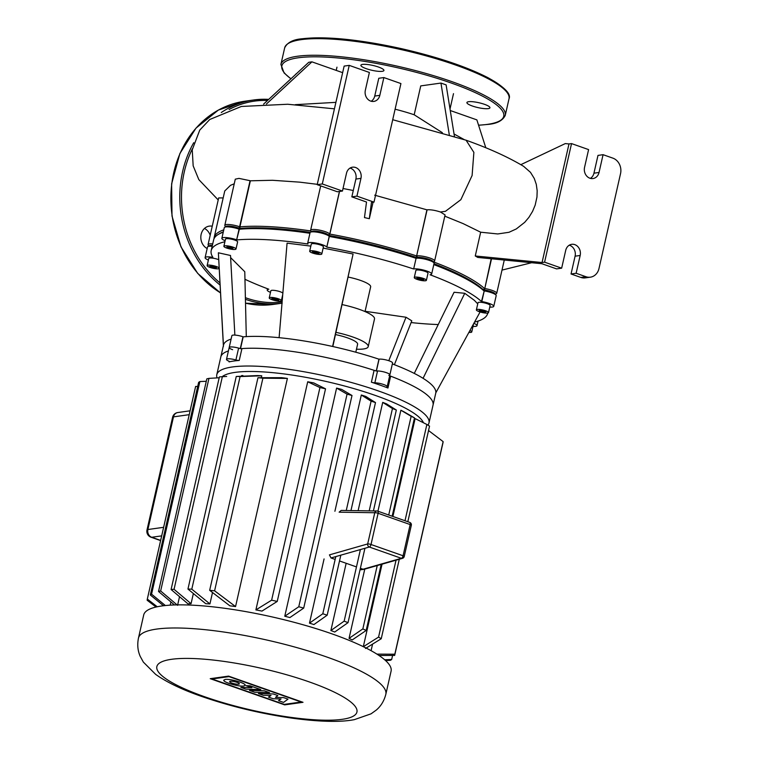 <?xml version="1.0" encoding="UTF-8"?>
<svg xmlns="http://www.w3.org/2000/svg" width="759" height="759" viewBox="0 0 759 759"><rect width="100%" height="100%" fill="white"/><g stroke="black" fill="none" stroke-linecap="round" stroke-linejoin="round"><path stroke-width="1.14" d="M488.246 108.622A11.812 2.476 -167.2 0 0 489.944 107.778A11.812 2.476 -167.2 0 0 481.823 103.48A11.812 2.476 -167.2 0 0 468.597 101.706A11.812 2.476 -167.2 0 0 466.908 102.55A11.812 2.476 -167.2 0 0 475.02 106.848A11.812 2.476 -167.2 0 0 488.246 108.622M382.232 71.318A11.812 2.476 -167.2 0 0 383.931 70.483A11.812 2.476 -167.2 0 0 375.809 66.185A11.812 2.476 -167.2 0 0 362.584 64.411A11.812 2.476 -167.2 0 0 360.886 65.246A11.812 2.476 -167.2 0 0 369.007 69.543A11.812 2.476 -167.2 0 0 382.232 71.318M296.342 73.794A11.812 2.476 -167.2 0 0 295.668 74.391A11.812 2.476 -167.2 0 0 295.659 74.42M212.245 226.201A11.812 10.114 82 0 0 209.332 226.116A11.812 10.114 82 0 0 200.879 236.011A11.812 10.114 82 0 0 207.169 248.544M204.465 228.45A11.812 10.114 -98 0 1 210.186 235.262M335.146 559.411L331.009 557.96L329.434 554.867L367.679 543.947A2.486 2.078 74.1 0 0 369.32 547.021A2.486 1.176 -70.6 0 0 371.018 544.497A2.486 0.522 -167.2 0 0 367.679 543.947L374.775 512.733L339.131 512.173L341.189 510.418L376.881 510.978A2.486 2.163 90.9 0 0 374.775 512.733A2.486 0.522 12.8 0 1 378.115 513.283A2.486 1.176 -70.6 0 0 377.669 511.12A2.486 1.176 -70.6 0 0 377.479 511.082A2.486 2.163 90.9 0 0 376.881 510.978A2.486 2.486 0 0 1 377.669 511.12L409.718 522.391A2.486 1.176 109.4 0 1 410.164 524.564A2.486 0.522 12.8 0 1 411.321 525.294A2.486 2.486 0 0 0 409.718 522.391A2.486 1.176 109.4 0 0 409.537 522.363M402.488 558.339A2.486 2.486 0 0 0 404.224 556.499A2.486 0.522 -167.2 0 0 403.076 555.768A2.486 1.176 109.4 0 1 401.369 558.301A2.486 2.078 74.1 0 0 402.488 558.339L364.187 569.278L360.07 569.658M339.51 560.948L356.474 566.916M360.373 568.292L363.068 569.231L401.369 558.301L369.32 547.021L331.009 557.96M269.549 692.654L254.701 692.255L249.474 690.415L264.312 690.813L269.549 692.654M245.954 689.172L240.869 687.379L251.893 687.682L246.201 685.681L250.015 685.785L260.792 689.57L245.954 689.172M273.259 693.954L277.832 695.567L275.498 697.398L283.657 697.616L288.003 699.143L283.553 702.398L278.515 700.633L281.029 698.973L273.164 698.745L268.496 697.104L271.01 695.453L263.326 695.291L258.402 693.555L273.259 693.954M225.186 679.457C230.072 678.546 246.201 683.261 245.185 685.311L243.8 686.003C238.914 686.914 222.785 682.189 223.801 680.149L225.186 679.457M238.649 684.191A4.99 1.044 12.8 0 1 233.051 683.442A4.99 1.044 12.8 0 1 229.626 681.62A4.99 1.044 12.8 0 1 230.338 681.269A4.99 1.044 12.8 0 1 235.935 682.018A4.99 1.044 12.8 0 1 239.36 683.831A4.99 1.044 12.8 0 1 238.649 684.191M229 676.611L301.181 702.009L284.245 704.38L212.065 678.982L229 676.611M284.682 704.874L210.234 678.679L228.563 676.117L303.012 702.312L284.682 704.874M385.838 694.286L391.084 671.165A126.838 26.546 -167.2 0 0 303.932 625.008A126.838 26.546 -167.2 0 0 161.933 605.957A126.838 26.546 -167.2 0 0 143.707 614.961L138.461 638.082C137.151 644.723 137.74 650.833 140.244 656.421L143.347 662.095L155.661 674.39C166.952 682.379 182.264 689.722 201.619 696.42C230.869 706.525 261.447 713.83 293.363 718.337C320.364 721.894 340.706 722.321 354.368 719.636L371.047 713.83L376.312 710.044C380.971 706.088 384.149 700.842 385.838 694.286A126.838 26.546 -167.2 0 0 327.025 657.095A126.838 26.546 -167.2 0 0 156.677 629.078A126.838 26.546 -167.2 0 0 138.461 638.082M222.159 376.711A104.457 21.859 12.8 0 1 235.1 372.384A104.457 21.859 12.8 0 1 344.728 386.056A104.457 21.859 12.8 0 1 423.408 422.678M287.395 378.428L262.899 378.2A126.838 26.546 -167.2 0 0 257.965 377.716L281.684 377.669A104.457 21.859 12.8 0 1 287.395 378.428L235.556 606.564A104.457 21.859 -167.2 0 0 229.854 605.815L209.664 590.322A126.838 26.546 12.8 0 1 214.598 590.806L235.556 606.564M209.92 603.927A104.457 21.859 -167.2 0 0 205.755 603.718L187.947 589.06A126.838 26.546 12.8 0 1 191.799 589.164L209.92 603.927L212.511 592.542M261.751 375.79L240.1 376.559A126.838 26.546 -167.2 0 0 236.258 376.455L257.586 375.572A104.457 21.859 12.8 0 1 261.751 375.79L261.324 377.669M255.887 609.913L271.627 600.179A126.838 26.546 12.8 0 1 277.234 601.432L261.969 611.09A104.457 21.859 -167.2 0 0 255.887 609.913L307.718 381.768A104.457 21.859 12.8 0 1 313.799 382.944L325.535 388.826A126.838 26.546 -167.2 0 0 319.937 387.574L307.718 381.768M191.059 603.68A104.457 21.859 -167.2 0 0 188.004 603.86L171.088 589.515A126.838 26.546 12.8 0 1 174.048 589.307L191.059 603.68L193.365 593.538M242.889 375.534L241.523 375.601A104.457 21.859 12.8 0 1 242.889 375.534L242.747 376.17M284.767 616.242L298.771 606.754A126.838 26.546 12.8 0 1 303.704 608.101L289.9 617.551A104.457 21.859 -167.2 0 0 284.767 616.242L336.598 388.096A104.457 21.859 12.8 0 1 341.73 389.414L352.005 395.496A126.838 26.546 -167.2 0 0 347.072 394.149L336.598 388.096M309.482 623.148L322.803 613.765A126.838 26.546 12.8 0 1 327.186 615.188L313.932 624.562A104.457 21.859 -167.2 0 0 309.482 623.148L324.074 558.928M334.899 511.272L361.312 395.012A104.457 21.859 12.8 0 1 365.762 396.416L375.496 402.574A126.838 26.546 -167.2 0 0 371.104 401.16L361.312 395.012M330.886 630.53L344.15 621.147A126.838 26.546 12.8 0 1 348.03 622.646L334.71 632.029A104.457 21.859 -167.2 0 0 330.886 630.53L346.161 563.282M358.115 510.684L382.716 402.384A104.457 21.859 12.8 0 1 386.549 403.883L396.331 410.031A126.838 26.546 -167.2 0 0 392.45 408.541L382.716 402.384M349.045 638.366L362.849 628.907A126.838 26.546 12.8 0 1 366.18 630.473L352.185 639.96A104.457 21.859 -167.2 0 0 349.045 638.366L364.775 569.108M377.935 511.215L400.875 410.221A104.457 21.859 12.8 0 1 404.016 411.814L414.49 417.867A126.838 26.546 -167.2 0 0 411.15 416.302L400.875 410.221M363.314 646.659L382.052 564.174M392.896 516.481L415.126 418.598L426.871 424.48A126.838 26.546 -167.2 0 1 429.537 426.141L407.82 521.727M371.085 650.672L372.555 644.182M427.886 425.097A108.812 22.77 -167.2 0 0 428.996 422.896A108.812 22.77 -167.2 0 0 354.235 383.304A108.812 22.77 -167.2 0 0 232.425 366.958A108.812 22.77 -167.2 0 0 216.789 374.69A108.812 22.77 -167.2 0 0 217.074 377.897M480.494 311.209L435.818 392.82A108.812 22.77 -167.2 0 1 435.732 393.257L433.038 405.116A108.812 22.77 -167.2 0 0 390.638 376.151A3.112 0.655 12.8 0 1 389.69 375.686M387.944 388.01A108.812 22.77 -167.2 0 0 371.398 382.185A3.112 0.655 -167.2 0 0 374.851 382.821A7.457 1.565 12.8 0 1 382.906 384.263A7.457 1.565 12.8 0 1 387.175 386.72A7.457 1.565 12.8 0 1 386.862 387.043A3.112 0.655 -167.2 0 0 386.729 387.175A3.112 0.655 -167.2 0 0 387.944 388.01L390.638 376.151M376.388 371.028A7.457 1.565 12.8 0 1 384.747 372.147A7.457 1.565 12.8 0 1 389.87 374.861A7.457 1.565 -167.2 0 0 385.6 372.403A7.457 1.565 -167.2 0 0 377.546 370.961A3.112 0.655 12.8 0 1 374.092 370.326A108.812 22.77 -167.2 0 0 241.931 348.599A3.112 0.655 12.8 0 1 238.611 348.115A7.457 1.565 -167.2 0 0 229.19 347.518A7.457 1.565 12.8 0 1 240.28 348.637M239.237 360.449A108.812 22.77 -167.2 0 0 233.772 361.037A108.812 22.77 -167.2 0 0 229.057 361.882A3.112 0.655 -167.2 0 0 229.37 361.682A3.112 0.655 -167.2 0 0 228.525 361.009A7.457 1.565 12.8 0 1 226.495 359.377A7.457 1.565 12.8 0 1 235.916 359.965A3.112 0.655 -167.2 0 0 239.237 360.449L241.931 348.599M231.106 339.074A108.812 22.77 -167.2 0 0 223.525 345.041L220.831 356.901A108.812 22.77 -167.2 0 1 228.412 350.933A108.812 22.77 -167.2 0 0 220.831 356.901L216.789 374.69M170.927 601.963L170.206 605.151M179.532 596.678L177.672 604.876M327.186 615.188L340.829 555.152M350.962 510.57L375.496 402.574M322.803 613.765L335.791 556.594M346.256 510.494L371.104 401.16M303.704 608.101L352.005 395.496M298.771 606.754L347.072 394.149M277.234 601.432L325.535 388.826M271.627 600.179L319.937 387.574M384.68 659.761L391.672 659.486A126.838 26.546 12.8 0 1 390.43 660.302L385.525 660.52M376.929 654.125L394.822 654.211A126.838 26.546 12.8 0 1 394.68 655.33A126.838 26.546 12.8 0 1 394.671 655.406L379.045 655.51M442.971 442.801A126.838 26.546 -167.2 0 0 442.99 442.725A126.838 26.546 -167.2 0 0 443.123 441.605L428.541 430.543M391.672 659.486L392.593 655.434M394.822 654.211L443.123 441.605M363.295 646.744L378.57 637.086A126.838 26.546 12.8 0 1 381.236 638.746L365.487 648.471M381.236 638.746L399.291 559.25M378.57 637.086L396.037 560.18M405.002 520.74L426.871 424.48M366.18 630.473L381.189 564.421M392.147 516.215L414.49 417.867M362.849 628.907L377.242 565.55M388.722 515.01L411.15 416.302M348.03 622.646L364.927 548.273M373.409 510.921L396.331 410.031M344.15 621.147L360.411 549.563M369.206 510.854L392.45 408.541M156.05 607.039L147.17 600.255A126.838 26.546 12.8 0 1 147.312 599.136A126.838 26.546 12.8 0 1 147.322 599.06L157.255 606.764M163.508 605.748L150.32 594.98A126.838 26.546 12.8 0 1 151.563 594.164L165.367 605.54M174.466 604.951L158.527 591.479A126.838 26.546 12.8 0 1 160.652 590.976L177.578 605.321M219.19 377.773L208.953 378.371A126.838 26.546 -167.2 0 0 206.827 378.874L158.527 591.479M197.701 386.426L195.632 386.454A126.838 26.546 -167.2 0 0 195.613 386.521A126.838 26.546 -167.2 0 0 195.594 386.597M206.277 381.274L199.873 381.559A126.838 26.546 -167.2 0 0 198.63 382.375L150.32 594.98M151.563 594.164L199.873 381.559M147.322 599.06L195.632 386.454M160.652 590.976L208.953 378.371M226.675 376.455L222.349 376.701A126.838 26.546 -167.2 0 0 219.389 376.91L171.088 589.515M214.598 590.806L262.899 378.2M209.664 590.322L257.965 377.716M191.799 589.164L240.1 376.559M187.947 589.06L236.258 376.455M174.048 589.307L222.349 376.701M355.791 352.214L357.603 344.254A21.764 4.554 -167.2 0 0 335.469 334.577M356.474 349.216A32.646 6.831 -167.2 0 0 363.523 348.979A32.646 6.831 -167.2 0 0 368.21 346.664A32.646 6.831 -167.2 0 0 335.962 332.347M368.21 346.664L374.51 318.941A32.646 6.831 -167.2 0 0 342.119 304.596M365.032 311.569L370.658 286.817A21.764 4.554 -167.2 0 0 348.21 277.073M272.12 299.72A6.214 1.3 12.8 0 1 269.236 297.898A6.214 1.3 12.8 0 1 278.477 298.828A6.214 1.3 12.8 0 1 281.361 300.649A6.214 1.3 12.8 0 1 272.12 299.72M269.236 297.898L270.849 290.782A6.214 1.3 12.8 0 1 280.099 291.712A6.214 1.3 12.8 0 1 282.86 293.173M469.906 330.535A6.214 1.3 12.8 0 1 471.756 331.958A6.214 1.3 12.8 0 1 470.865 332.404A6.214 1.3 12.8 0 1 468.882 332.404M488.35 312.215A6.214 1.3 12.8 0 1 488.502 312.623A6.214 1.3 12.8 0 1 483.009 312.699A6.214 1.3 12.8 0 1 476.538 310.279A6.214 1.3 12.8 0 1 476.377 309.871A6.214 1.3 12.8 0 1 481.88 309.795A6.214 1.3 12.8 0 1 488.35 312.215M476.377 309.871L477.999 302.756A6.214 1.3 12.8 0 1 483.492 302.68A6.214 1.3 12.8 0 1 489.963 305.109A6.214 1.3 12.8 0 1 490.124 305.507L488.502 312.623M423.513 278.496A6.214 1.3 12.8 0 1 426.397 280.327A6.214 1.3 12.8 0 1 417.146 279.388A6.214 1.3 12.8 0 1 414.272 277.566A6.214 1.3 12.8 0 1 423.513 278.496M414.272 277.566L415.885 270.451A6.214 1.3 12.8 0 1 425.125 271.38A6.214 1.3 12.8 0 1 428.01 273.212L426.397 280.327M314.33 250.992A6.214 1.3 12.8 0 1 321.807 253.971A6.214 1.3 12.8 0 1 317.148 254.199A6.214 1.3 12.8 0 1 309.681 251.22A6.214 1.3 12.8 0 1 314.33 250.992M309.681 251.22L311.294 244.104A6.214 1.3 12.8 0 1 315.953 243.876A6.214 1.3 12.8 0 1 323.419 246.855L321.807 253.971M224.768 245.821A6.214 1.3 12.8 0 1 231.732 246.751A6.214 1.3 12.8 0 1 236.002 249.018A6.214 1.3 12.8 0 1 235.11 249.455A6.214 1.3 12.8 0 1 228.146 248.525A6.214 1.3 12.8 0 1 223.877 246.258A6.214 1.3 12.8 0 1 224.768 245.821M223.877 246.258L225.489 239.142A6.214 1.3 12.8 0 1 226.381 238.706A6.214 1.3 12.8 0 1 233.345 239.635A6.214 1.3 12.8 0 1 237.614 241.903L236.002 249.018M219.133 268.525A6.214 1.3 12.8 0 1 213.279 268.325A6.214 1.3 12.8 0 1 207.283 266.001A6.214 1.3 12.8 0 1 207.122 265.593A6.214 1.3 12.8 0 1 212.624 265.517A6.214 1.3 12.8 0 1 219.095 267.946A6.214 1.3 12.8 0 1 219.104 267.955M207.122 265.593L208.744 258.477A6.214 1.3 12.8 0 1 212.33 258.107A6.214 1.3 12.8 0 1 218.649 259.654M376.303 370.847L378.959 359.187A108.812 22.77 -167.2 0 0 332.594 346.474A108.812 22.77 -167.2 0 0 279.103 337.679A108.812 22.77 -167.2 0 0 243.184 336.854L242.975 336.778A7.457 1.565 -167.2 0 0 231.884 335.668L226.495 359.377M388.798 375.392A7.457 1.565 12.8 0 0 389.87 374.861L392.564 363.001A7.457 1.565 -167.2 0 0 387.441 360.288A7.457 1.565 -167.2 0 0 379.083 359.168L378.959 359.187M435.818 392.82A108.812 22.77 -167.2 0 0 423.067 378.314A108.812 22.77 -167.2 0 0 392.356 363.922M428.996 422.896L433.038 405.116A108.812 22.77 -167.2 0 0 389.661 375.781M232.643 349.709A7.457 1.565 12.8 0 1 229.19 347.518M243.184 336.854L240.537 348.523M212.188 267.491L209.778 266.409L210.784 265.887L216.6 267.529L215.594 268.05L212.188 267.491L212.492 266.172M215.594 268.05L215.793 267.168M226.856 247.339L226.95 246.59L230.034 246.893L233.022 247.937L232.928 248.686L226.856 247.339L227.026 246.59M229.844 248.383L230.167 246.931M312.385 251.646L318.287 252.624L319.103 253.544L316.55 253.525L313.192 252.576L312.385 251.646M313.192 252.576L313.401 251.656M316.55 253.525L316.854 252.216M418.664 277.908L423.835 279.729L418.494 279.198L416.824 278.164L418.664 277.908M418.494 279.198L418.788 277.936M421.995 279.986L422.279 278.752M483.445 310.725L485.855 311.807L484.849 312.328L479.033 310.687L480.039 310.165L483.445 310.725M481.443 311.769L481.747 310.45M484.849 312.328L485.048 311.446M473.236 324.463A6.214 1.3 12.8 0 1 473.369 324.843L471.756 331.958M273.468 299.53L271.798 298.496L273.629 298.24L278.8 300.052L273.468 299.53L273.752 298.259M276.969 300.308L277.244 299.084M224.901 241.742A141.762 29.667 -167.2 0 0 211.192 250.584L213.621 239.92A141.762 29.667 12.8 0 1 218.222 234.455A141.762 29.667 12.8 0 1 223.241 232.226M218.972 234.028A140.519 29.402 12.8 0 1 223.326 231.856A140.519 29.402 -167.2 0 0 219.664 233.592L218.222 234.455M310.915 230.973A141.762 29.667 -167.2 0 0 239.901 226.865L239.958 228.487L238.706 228.042L239.958 228.487A140.519 29.402 12.8 0 1 310.213 232.368A140.519 29.402 -167.2 0 0 239.958 228.487L239.36 229.237A141.762 29.667 12.8 0 1 309.928 233.279M489.764 307.091A9.952 2.078 12.8 0 0 493.758 306.342A9.952 2.078 12.8 0 0 481.813 301.57L481.481 301.513A141.762 29.667 -167.2 0 0 430.04 274.767L430.22 274.739A9.952 2.078 12.8 0 0 431.653 274.037A9.952 2.078 12.8 0 0 424.812 270.413A9.952 2.078 12.8 0 0 413.674 268.923L416.103 258.25A9.952 2.078 12.8 0 1 426.226 259.464A9.952 2.078 12.8 0 1 433.949 262.88L433.019 261.476A8.7 1.822 -167.2 0 0 426.264 258.496A8.7 1.822 -167.2 0 0 417.403 257.424L416.634 257.538A140.519 29.402 -167.2 0 0 328.656 235.375L329.311 236.457A141.762 29.667 12.8 0 1 415.923 258.269L416.634 257.538L416.463 255.906A141.762 29.667 -167.2 0 0 329.852 234.085L329.767 233.99A9.952 2.078 -167.2 0 0 319.416 230.119A9.952 2.078 -167.2 0 0 310.621 230.233A9.952 2.078 -167.2 0 0 310.744 230.717L311.361 231.647M433.797 264.597A141.762 29.667 12.8 0 1 483.9 290.849L483.35 289.796A140.519 29.402 -167.2 0 0 433.996 263.715A140.519 29.402 12.8 0 1 483.35 289.796L484.441 288.477A141.762 29.667 -167.2 0 0 433.436 261.883M433.949 262.88A9.952 2.078 12.8 0 1 434.072 263.364L431.653 274.037M481.481 301.513L484.233 290.896A9.952 2.078 12.8 0 1 496.063 295.185L495.134 293.78A8.7 1.822 -167.2 0 0 484.783 290.033L483.35 289.796L484.783 290.033A8.7 1.822 12.8 0 1 495.153 294.378M311.569 231.893A8.7 1.822 12.8 0 1 318.818 231.514A8.7 1.822 12.8 0 1 328.315 234.986L329.311 236.457L326.806 247.036L329.226 236.362A9.952 2.078 12.8 0 0 319.928 232.709A9.952 2.078 12.8 0 0 310.403 232.226A9.952 2.078 12.8 0 0 310.08 232.605L307.661 243.278A9.952 2.078 12.8 0 1 316.456 243.165A9.952 2.078 12.8 0 1 326.806 247.036M496.063 295.185A9.952 2.078 12.8 0 1 496.187 295.668L493.758 306.342M339.425 191.467L329.767 233.99L328.315 234.986A8.7 1.822 -167.2 0 0 320.175 231.789A8.7 1.822 -167.2 0 0 311.845 231.362L310.403 232.226M225.765 226.932A8.7 1.822 12.8 0 1 229.892 226.116A8.7 1.822 12.8 0 1 238.706 228.042L239.36 229.237L236.647 239.806L239.066 229.133A9.952 2.078 12.8 0 0 224.607 227.264A9.952 2.078 12.8 0 0 224.275 227.643L221.856 238.317A9.952 2.078 12.8 0 1 236.647 239.806M317.281 184.314L299.577 182.141L272.462 180.281L250.366 180.803L239.901 226.865L238.706 228.042A8.7 1.822 -167.2 0 0 226.049 226.4L224.607 227.264M208.383 260.062A9.952 2.078 12.8 0 1 205.101 257.652L207.53 246.979A9.952 2.078 12.8 0 1 207.852 246.599A9.952 2.078 12.8 0 1 212.178 246.267M209.01 246.267A8.7 1.822 12.8 0 1 212.368 245.404A8.7 1.822 -167.2 0 0 209.294 245.736L207.852 246.599M411.103 322.566A141.762 29.667 -167.2 0 0 438.247 324.548M473.863 323.315A9.952 2.078 12.8 0 1 477.013 325.668A9.952 2.078 12.8 0 1 473.009 326.427M474.527 322.11A141.762 29.667 -167.2 0 0 487.667 313.401A141.762 29.667 -167.2 0 0 487.743 313.05L487.667 313.401M307.661 243.278A9.952 2.078 12.8 0 0 307.907 243.933L307.993 244.018A141.762 29.667 -167.2 0 0 236.931 239.91M270.489 292.367A9.952 2.078 12.8 0 1 267.215 289.957A9.952 2.078 12.8 0 1 268.648 289.245L268.667 289.16M244.958 279.284A141.762 29.667 -167.2 0 0 268.819 289.226L268.648 289.245M205.101 257.652A9.952 2.078 12.8 0 1 212.558 257.292L212.634 256.95M211.192 250.584A141.762 29.667 -167.2 0 0 212.89 257.348L212.558 257.292M413.494 268.942A141.762 29.667 -167.2 0 0 326.882 247.121M225.129 240.726A9.952 2.078 12.8 0 1 221.856 238.317M323.144 248.089L353.087 254.009L332.822 346.531M279.103 337.679L287.073 243.155L310.839 246.115M414.281 373.409L454.081 292.253L464.764 293.297L474.375 300.346L477.743 303.885M365.098 311.285L406.018 317.243L411.795 320.839L394.395 364.699M223.412 346.408L218.374 252.785L230.508 255.489L234.863 335.099M230.622 257.605L244.778 271.731L246.296 336.626M353.087 254.009L332.594 346.474M464.764 293.297L423.067 378.314M406.018 317.243L388.788 360.705M218.374 252.785L223.45 345.487M376.265 371.037A108.812 22.77 -167.2 0 0 240.489 348.713M442.374 132.692L414.186 114.77A59.752 12.505 -167.2 0 0 395.097 109.211M414.186 114.77L420.742 85.9L440.951 83.063L449.3 134.789M266.39 104.04L311.93 61.849L342.641 72.655M311.93 61.849L308.752 62.295L263.582 104.135M454.432 136.392L446.121 84.885L440.951 83.063M450.258 110.52L476.861 119.875L485.807 147.768M392.716 119.713L466.073 140.206L473.872 152.388L472.107 175.509L460.865 199.674L445.457 211.306L440.467 212.008L445.078 214.92L434.613 260.992A9.952 2.078 -167.2 0 0 427.772 257.367A9.952 2.078 -167.2 0 0 416.644 255.878L426.928 209.835L374.671 195.167M520.826 164.665L565.294 143.584L568.994 143.944L542.049 262.529L475.267 255.982L480.665 232.207L463.085 223.592L444.802 216.154M480.665 232.207L497.762 233.952L509.014 232.282L516.31 228.933L524.697 222.33L528.909 217.359L532.571 211.382L535.171 205.139L536.955 197.093L537.182 190.784L536.29 184.371L534.27 178.469L530.484 172.34L523.606 166.316C508.151 157.066 488.976 148.356 466.073 140.206M371.179 101.251A8.7 7.457 82 0 0 374.737 96.061L378.779 78.272L383.864 77.56L400.923 83.566L373.988 202.141L371.445 202.501L369.32 218.706A141.762 29.667 -167.2 0 0 364.472 217.577L366.512 202.017L351.834 196.856L355.876 179.067A8.7 7.457 82 0 0 350.051 168.071M373.058 202.273L369.32 218.706M353.277 190.49L343.021 188.507M339.529 191.458L329.852 234.085L328.656 235.375A140.519 29.402 12.8 0 1 416.634 257.538L417.403 257.424A8.7 1.822 12.8 0 1 427.573 258.857A8.7 1.822 12.8 0 1 433.038 262.073M580.863 277.433L571.043 273.98L576.128 273.268L580.17 255.479A8.7 7.457 82 0 0 571.726 244.313A8.7 7.457 82 0 0 565.702 250.385L561.66 268.174L544.592 262.168L571.536 143.593L588.595 149.599L584.553 167.378A8.7 7.457 82 0 0 593.007 178.545A8.7 7.457 82 0 0 599.031 172.473L603.073 154.684L612.893 158.147A12.438 10.645 -98 0 1 620.539 173.64L598.993 268.506A12.438 10.645 -98 0 1 590.379 277.177A12.438 10.645 -98 0 1 585.957 276.722L580.863 277.433A12.438 10.645 82 0 0 585.284 277.889L590.379 277.177M603.073 154.684L597.988 155.405L593.946 173.185A8.7 7.457 -98 0 1 590.388 178.374M569.259 245.195A8.7 7.457 -98 0 1 575.085 256.191L571.043 273.98M561.66 268.174L556.565 268.885L541.898 263.724L477.753 257.434A141.762 29.667 -167.2 0 0 475.267 255.982M576.128 273.268L585.957 276.722M495.447 294.245L496.405 293.676A9.952 2.078 -167.2 0 0 496.728 293.297A9.952 2.078 -167.2 0 0 484.773 288.524L491.196 258.753M212.71 243.895A9.952 2.078 -167.2 0 0 208.07 244.607A9.952 2.078 -167.2 0 0 208.194 245.091L208.81 246.02M433.332 261.95L434.29 261.371A9.952 2.078 -167.2 0 0 434.613 260.992M223.782 229.854A141.762 29.667 -167.2 0 0 214.152 237.548A141.762 29.667 -167.2 0 0 214 238.753M224.816 225.271L235.29 179.171L238.962 178.384L250.072 180.699L239.607 226.761A9.952 2.078 -167.2 0 0 224.816 225.271A9.952 2.078 -167.2 0 0 224.949 225.765L225.556 226.694M426.928 209.835L427.108 209.807C430.685 209.55 435.135 210.281 440.467 212.008M208.07 244.607L218.668 197.928L223.155 197.919M234.246 183.792L230.489 185.329L224.759 190.974L214.152 237.548M544.592 262.168L542.049 262.529M571.536 143.593L568.994 143.944M342.451 191.05L322.29 183.953L349.225 65.378L344.14 66.09L317.196 184.665L337.357 191.761L342.451 191.05L346.493 173.261A8.7 7.457 -98 0 1 352.518 167.189A8.7 7.457 -98 0 1 360.961 178.356L356.929 196.145L351.834 196.856M383.864 77.56L379.823 95.349A8.7 7.457 -98 0 1 373.798 101.421A8.7 7.457 -98 0 1 365.345 90.255L369.386 72.466L349.225 65.378M373.988 202.141L356.929 196.145M322.29 183.953L317.196 184.665M509.014 98.784A115.026 24.07 -167.2 0 0 429.983 56.925A115.026 24.07 -167.2 0 0 301.2 39.648A115.026 24.07 -167.2 0 0 284.682 47.817L280.906 64.411A115.026 24.07 12.8 0 1 297.433 56.251A115.026 24.07 12.8 0 1 426.207 73.519A115.026 24.07 12.8 0 1 505.247 115.387L509.014 98.784C511.386 93.964 504.393 86.943 488.018 77.722C466.396 66.65 437.563 56.972 401.539 48.671C358.931 39.373 325.772 36.071 302.063 38.775C293.088 39.496 287.291 42.513 284.682 47.817M302.509 38.823A113.784 23.814 12.8 0 1 419.632 53.111A113.784 23.814 12.8 0 1 507.059 92.456M478.559 125.178A113.784 23.814 -167.2 0 0 487.42 124.372A113.784 23.814 -167.2 0 0 451.007 82.93A113.784 23.814 -167.2 0 0 298.192 57.798A113.784 23.814 -167.2 0 0 290.982 78.756M249.256 100.738A102.588 87.845 82 0 0 244.787 101.232A102.588 87.845 82 0 0 171.809 183.697A102.588 87.845 82 0 0 220.471 292.841M282.016 303.202A102.588 87.845 -98 0 1 245.707 299.407A102.588 87.845 -98 0 1 245.423 299.302M220.044 285.023A102.588 87.845 -98 0 1 193.725 142.701M221.258 112.531A102.588 87.845 -98 0 1 253.696 99.979A102.588 87.845 -98 0 1 268.714 99.382L253.696 99.979L244.787 101.232L218.364 110.074L195.993 128.119L179.883 153.546L171.619 183.849L171.999 216.011L180.984 246.874L197.691 273.392L220.471 292.927M267.566 100.454A101.345 86.782 82 0 0 229.114 109.495M192.388 148.783A101.345 86.782 82 0 0 219.92 282.832M245.385 297.689A101.345 86.782 82 0 0 246.618 298.126A101.345 86.782 82 0 0 282.12 301.921M245.518 303.183A102.588 87.845 82 0 0 273.268 304.425L282.177 303.173M410.164 524.564L403.076 555.768L371.018 544.497L378.115 513.283L410.164 524.564M204.418 696.667A102.588 21.47 -167.2 0 0 342.195 719.323A102.588 21.47 -167.2 0 0 309.368 681.952A102.588 21.47 -167.2 0 0 171.591 659.296A102.588 21.47 -167.2 0 0 204.418 696.667M374.092 370.326L371.398 382.185M238.611 348.115L235.916 359.965M229.171 361.369L229.057 361.882M374.851 382.821L377.546 370.961M160.652 540.417L151.715 537.268A6.214 5.322 -98 0 1 147.891 529.526A6.214 1.3 -167.2 0 0 146.999 529.962A6.214 6.214 0 0 0 150.994 537.211A6.214 2.932 -70.6 0 0 151.715 537.268L161.676 535.873M172.587 417.317A6.214 1.3 12.8 0 1 173.488 416.871A6.214 5.322 -98 0 1 177.796 412.535A6.214 6.214 0 0 0 172.587 417.317L146.999 529.962M163.621 527.315L147.891 529.526L173.488 416.871L189.219 414.67M376.426 370.866L379.083 359.168M240.309 348.485L242.975 336.778M427.108 209.807L416.644 255.878L417.403 257.424L416.103 258.25L413.674 268.923M481.813 301.57L491.528 258.781M593.946 173.185L599.031 172.473M580.17 255.479L575.085 256.191M379.823 95.349L374.737 96.061M355.876 179.067L360.961 178.356M478.578 125.244L487.857 124.419C496.832 123.698 502.629 120.69 505.247 115.387M290.887 78.841L284.084 72.949L280.906 64.411M245.518 303.202L273.268 304.425M360.013 569.876L363.95 569.326M411.321 525.294L404.224 556.499M389.87 374.861L387.175 386.72M190.092 410.809L177.796 412.535M150.994 537.211L160.604 540.588M394.68 655.33L442.99 442.725M147.312 599.136L195.613 386.521M282.737 294.606L281.361 300.649M477.013 325.668L478.047 321.095M267.215 289.957L267.491 288.724M453.493 93.651L450.011 108.992M336.968 67.171L336.228 70.397M454.043 133.982L464.157 139.561M335.895 102.351L295.327 104.666M531.661 262.718L501.993 270.1M310.621 230.233L320.696 185.898M496.728 293.297L504.28 260.033M334.425 108.831L287.727 104.249L241.381 106.459L209.731 119.505L199.75 130.102L192.245 149.827L193.165 165.851L198.82 179.598L218.213 199.949"/></g></svg>
